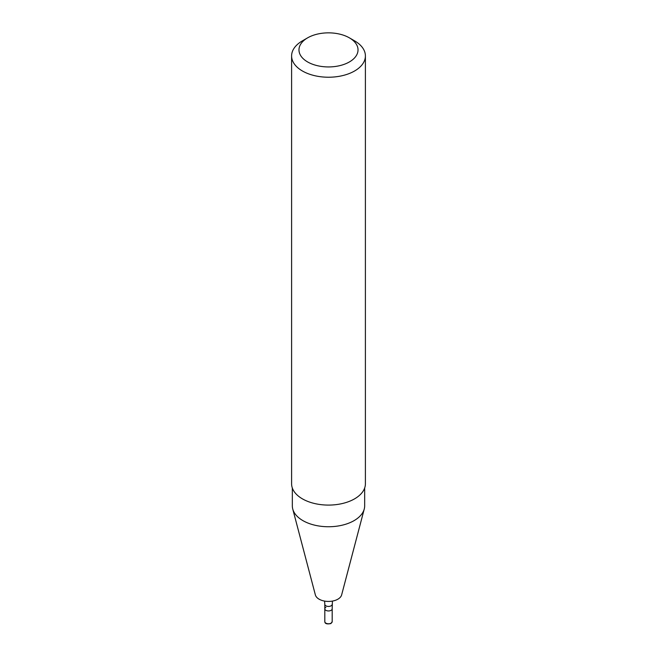 <?xml version="1.0" encoding="UTF-8"?>
<svg xmlns="http://www.w3.org/2000/svg" width="657" height="657" viewBox="0 0 657 657"><rect width="100%" height="100%" fill="white"/><g stroke="black" fill="none" stroke-linecap="round" stroke-linejoin="round"><path stroke-width="0.99" d="M302.409 40.857L307.624 37.843A29.524 17.041 180 0 1 349.376 37.843A29.524 17.041 180 0 1 349.376 61.947A29.524 17.041 180 0 1 307.624 61.947A29.524 17.041 180 0 1 307.624 37.843L302.409 40.857A36.899 21.303 180 0 0 291.601 55.919L291.601 483.782A36.899 21.303 180 0 0 314.375 503.467A36.899 21.303 180 0 0 354.591 498.844A36.899 21.303 180 0 0 365.399 483.782L365.399 55.919A36.899 21.303 180 0 1 354.591 70.989A36.899 21.303 180 0 1 314.375 75.604A36.899 21.303 180 0 1 291.601 55.919M364.668 488.02L364.668 505.874A36.168 20.876 180 0 1 364.257 509.011A36.168 20.876 180 0 1 354.074 520.631A36.168 20.876 180 0 1 317.216 525.707A36.168 20.876 180 0 1 292.743 509.011A36.168 20.876 180 0 1 292.332 505.874L292.332 488.02M364.257 509.011L341.632 594.913A13.288 7.67 180 0 1 337.895 599.184A13.288 7.67 180 0 1 324.353 601.048A13.288 7.67 180 0 1 315.368 594.913L292.743 509.011M332.409 601.089L332.187 608.825A3.687 2.127 180 0 1 331.112 610.328A3.687 2.127 180 0 1 327.087 610.788A3.687 2.127 180 0 1 324.813 608.825A3.687 2.127 180 0 1 325.888 607.314M349.376 37.843L354.591 40.857A36.899 21.303 180 0 1 365.399 55.919M332.187 621.629L332.187 608.825A3.687 2.127 180 0 1 331.112 610.328A3.687 2.127 180 0 1 327.087 610.788A3.687 2.127 180 0 1 324.813 608.825L324.813 621.629C324.87 623.707 326.907 624.347 330.914 623.559L332.187 621.629A3.687 2.127 180 0 1 331.112 623.14A3.687 2.127 180 0 1 327.087 623.6A3.687 2.127 180 0 1 324.813 621.629M332.187 604.3A3.687 2.127 180 0 1 331.112 605.811A3.687 2.127 180 0 1 327.087 606.271A3.687 2.127 180 0 1 324.813 604.3L324.813 608.825M324.591 601.089L324.813 604.3"/></g></svg>
